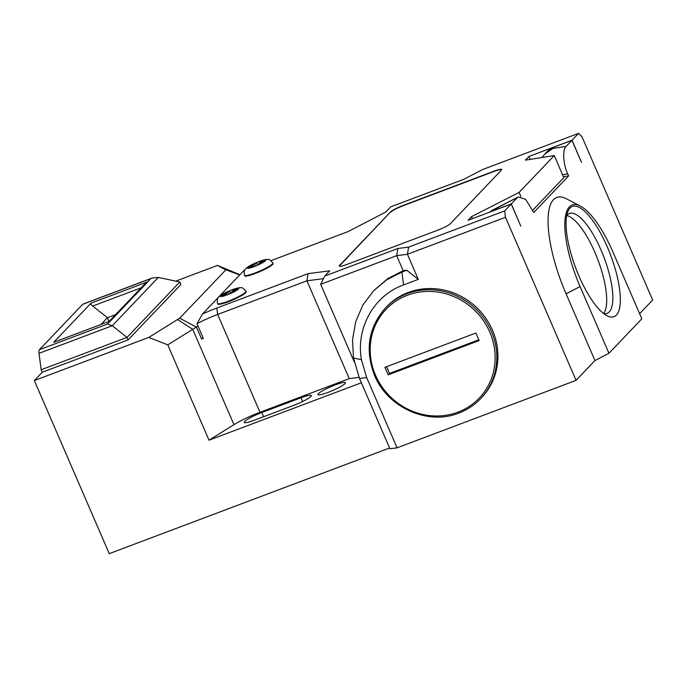 <?xml version="1.0" encoding="UTF-8"?>
<svg xmlns="http://www.w3.org/2000/svg" width="687" height="687" viewBox="0 0 687 687"><rect width="100%" height="100%" fill="white"/><g stroke="black" fill="none" stroke-linecap="round" stroke-linejoin="round"><path stroke-width="1.03" d="M385.416 307.999C368.636 327.218 364.9 349.4 374.209 374.527C386.841 407.211 427.597 425.82 458.77 413.093C467.16 409.907 474.425 405.107 480.565 398.7A65.729 61.658 43.6 0 0 484.601 319.275A65.729 61.658 43.6 0 0 407.159 293.65A65.729 61.658 43.6 0 0 385.416 307.999L386.541 306.823A65.729 61.658 43.6 0 1 408.276 292.464A65.729 61.658 43.6 0 1 485.718 318.098A65.729 61.658 43.6 0 1 481.681 397.524L480.565 398.7A65.729 61.658 43.6 0 1 458.83 413.05M607.239 246.77A58.902 18.592 -110.7 0 1 606.956 315.702A58.902 18.592 -110.7 0 1 579.081 276.311A58.902 18.592 -110.7 0 1 567.78 211.742A58.902 18.592 -110.7 0 1 607.239 246.77M603.658 313.547A53.38 16.849 69.3 0 0 607.085 313.341A53.38 16.849 69.3 0 0 601.013 250.008A53.38 16.849 69.3 0 0 569.429 213.442A53.38 16.849 69.3 0 0 566.723 215.546A53.38 16.849 69.3 0 1 594.882 252.318A53.38 16.849 69.3 0 1 603.658 313.547M224.812 295.719L229.716 293.873L231.364 292.147L237.496 289.837L238.818 288.446L232.687 290.756L234.336 289.029L229.432 290.876L227.783 292.602L221.755 294.878L220.433 296.243L226.461 293.993L224.812 295.719A9.944 1.417 -23.4 0 1 220.433 296.26M251.743 267.475L256.646 265.62L258.303 263.894L264.426 261.584L265.749 260.201L259.617 262.503L261.275 260.777L256.371 262.623L254.714 264.358L248.625 266.668L247.372 268.016L253.4 265.74L251.743 267.475M244.486 275.281L244.701 275.788A15.466 2.207 -23.4 0 0 255.203 273.52A15.466 2.207 -23.4 0 0 273.091 263.499L272.876 263.001A15.466 2.207 156.6 0 1 254.98 273.014A15.466 2.207 156.6 0 1 244.486 275.281C243.447 269.098 245.731 269.416 246.29 268.231C247.38 267.337 249.046 265.56 259.111 261.481C266.453 258.93 266.212 259.566 267.93 259.497C268.746 258.93 270.395 260.098 272.876 263.001M217.556 303.534L217.77 304.032A15.466 2.207 -23.4 0 0 228.264 301.773A15.466 2.207 -23.4 0 0 246.152 291.752L245.937 291.254A15.466 2.207 156.6 0 1 228.05 301.267A15.466 2.207 156.6 0 1 217.556 303.534C216.517 297.342 218.801 297.66 219.351 296.483C220.441 295.582 222.116 293.804 232.172 289.734C239.523 287.183 239.274 287.81 241 287.75C241.815 287.183 243.456 288.351 245.937 291.254M328.128 392.363A14.916 2.13 -23.4 0 0 345.381 382.702A14.916 2.13 -23.4 0 0 335.265 384.883A14.916 2.13 -23.4 0 0 318.012 394.544A14.916 2.13 -23.4 0 0 328.128 392.363M128.091 339.902L180.904 284.512L179.814 281.996L127.009 337.394L128.091 339.902L42.268 372.251L34.35 380.555L148.813 337.411L177.564 319.507A41.426 5.908 156.6 0 1 179.736 318.193L225.86 269.811A41.426 5.908 156.6 0 1 225.413 269.682A41.426 5.908 156.6 0 1 225.173 269.57L217.47 265.405L175.735 281.129M475.902 333.023L479.157 340.546L388.189 374.836L384.935 367.305L475.902 333.023M571.945 140.328L554.289 146.984L552.872 148.469L566.2 146.357L571.945 140.328L581.494 162.407L572.048 140.225L578.6 133.347L582.087 136.979L652.65 300.039L639.623 313.701M566.2 146.357C562.275 149.165 563.125 164.322 567.745 173.914L562.541 174.738M489.402 212.257L492.502 210.102L518.281 196.98L525.649 199.342L533.756 212.481L568.613 175.924L567.745 173.914M518.281 196.98L495.078 209.088L493.661 210.574A22.096 20.722 -136.4 0 0 492.158 211.21M244.864 269.957A33.139 4.723 156.6 0 1 244.314 270.111L202.407 314.062A33.139 4.723 156.6 0 1 216.809 308.042L308.094 273.632L329.7 270.841L324.728 276.062L397.867 248.496L408.61 247.105L504.662 210.9L511.214 204.03L520.763 226.109L511.317 203.919L517.062 197.899M504.662 210.9L505.512 217.307L576.075 380.358L594.951 360.555L566.079 293.83L580.086 286.556L608.957 353.281L641.83 318.802L612.959 252.069A68.76 21.709 69.3 0 0 580.412 206.091A68.76 21.709 69.3 0 0 580.086 286.556M580.412 206.091L566.466 198.818A81.195 25.634 69.3 0 0 566.079 293.83M390.568 211.94L339.61 265.397A11.044 1.572 -23.4 0 0 339.275 266.084A11.044 1.572 -23.4 0 0 346.772 264.469L437.988 230.085A11.044 1.572 -23.4 0 0 450.432 223.618L501.398 170.17A11.044 1.572 -23.4 0 0 501.725 169.474A11.044 1.572 -23.4 0 0 494.228 171.097L403.02 205.473A11.044 1.572 -23.4 0 0 390.568 211.94L339.713 265.646A11.044 1.572 -23.4 0 0 339.369 266.195M511.214 204.03L468.062 220.295L471.548 216.637L519.097 192.429L554.246 155.563L525.409 160.14L528.896 156.49L572.048 140.225M578.6 133.347L482.549 169.552L463.88 179.255L390.74 206.821L385.759 212.043L348.232 231.536L270.996 260.648M389.581 447.993L109.25 553.653L34.35 380.555M359.035 377.369L349.254 378.631L259.995 412.277A27.617 3.942 -23.4 0 0 233.958 424.652L209.02 440.187L361.353 382.771M209.02 440.187L167.774 344.857L148.813 337.411M217.47 265.405L239.909 274.731M418.289 279.36L403.578 284.899C373.968 295.496 355.746 327.948 361.431 359.722L366.686 377.584L397.077 447.83L389.915 448.757L359.516 378.511L353.487 357.996L352.56 339.558L355.729 321.628L362.856 305.088L373.582 290.781L386.635 279.875L401.878 272.095L406.781 270.249L418.289 279.36L407.434 254.276L396.682 255.658L320.674 284.315L354.191 361.774M397.077 447.83L576.075 380.358M505.512 217.307L407.434 254.276L408.61 247.105M406.781 270.249L403.2 270.712L396.682 255.658L397.867 248.496M403.578 284.899L401.878 272.095L403.2 270.712L387.957 278.484L373.582 290.781M511.317 203.919L493.661 210.574M608.957 353.281L594.951 360.555M203.051 337.721L201.66 339.18L196.448 327.132A27.617 3.942 -23.4 0 0 192.704 329.331L167.774 344.857M201.66 339.18A27.617 3.942 156.6 0 1 203.292 338.287L196.997 323.74L202.407 314.062M349.254 378.631L306.917 280.803L217.659 314.448A27.617 3.942 -23.4 0 0 196.997 323.74M323.448 278.664L306.917 280.803L308.094 273.632M261.764 412.543A15.191 2.164 -23.4 0 0 244.194 422.385A15.191 2.164 -23.4 0 0 254.508 420.161L293.735 405.373A15.191 2.164 -23.4 0 0 311.305 395.532A15.191 2.164 -23.4 0 0 301 397.756L261.764 412.543L263.585 416.734M197.839 325.681L196.448 327.132L179.736 318.193M239.694 274.955L225.86 269.811M501.742 169.62A11.044 1.572 -23.4 0 0 494.339 171.346L403.123 205.722A11.044 1.572 -23.4 0 0 390.68 212.189M320.674 284.315L324.728 276.062M222.081 295.642L221.755 294.878A9.944 1.417 -23.4 0 0 220.433 296.243M228.522 294.319L227.783 292.602M230.411 293.143L229.432 290.876M233.013 291.52L232.687 290.756M226.873 294.946L226.461 293.993M253.812 266.693L253.4 265.74M248.986 267.398L248.66 266.642M255.461 266.075L254.714 264.358M257.35 264.89L256.371 262.623M259.952 263.267L259.617 262.503M53.715 342.298L110.624 320.829L53.715 342.298L91.002 303.182L147.782 281.782L150.762 278.656L82.706 304.307L39.451 349.674L107.516 324.024L112.273 325.732L39.004 353.35A8.287 2.619 -110.7 0 1 39.451 349.674M82.706 304.307A8.287 2.619 -110.7 0 1 83.041 304.083L152.205 278.012L158.319 277.428L112.273 325.732L127.009 337.394L41.186 369.743L42.268 372.251M41.186 369.743L39.004 353.35M552.872 148.469L544.602 154.309L546.981 151.81A22.096 20.722 43.6 0 1 554.289 146.984M563.409 176.748L568.613 175.924M472.416 218.655L471.548 216.637M520.909 196.619L519.097 192.429M532.76 210.188L563.795 177.641L554.246 155.563M530.149 159.393L528.896 156.49M544.602 154.309L542.009 157.503M492.502 210.102L495.078 209.088M478.83 339.782L389.512 373.445L388.189 374.836M389.512 373.445L386.583 366.686M115.579 314.637L107.447 317.703L101.135 324.324M109.018 321.353L107.447 317.703L92.711 306.05C91.07 304.727 90.504 303.774 91.002 303.182M179.814 281.996L158.319 277.428M109.267 321.258L144.433 284.366L147.86 281.773L110.624 320.829M150.762 278.656L152.205 278.012M407.365 295.247A64.346 60.362 -136.4 0 0 375.531 375.231A64.346 60.362 -136.4 0 0 457.954 412.148A64.346 60.362 -136.4 0 0 489.797 332.165A64.346 60.362 -136.4 0 0 407.365 295.247M225.199 295.573A9.944 1.417 -23.4 0 0 227.199 294.869A9.944 1.417 -23.4 0 0 229.329 294.019M229.406 290.902A9.944 1.417 -23.4 0 0 221.755 294.878M233.949 289.175A9.944 1.417 -23.4 0 0 231.948 289.88A9.944 1.417 -23.4 0 0 229.819 290.73M252.129 267.329A9.944 1.417 -23.4 0 0 254.13 266.616A9.944 1.417 -23.4 0 0 256.268 265.766M248.625 266.668A9.944 1.417 -23.4 0 0 247.372 268.016A9.944 1.417 -23.4 0 0 251.777 267.441M256.337 262.649A9.944 1.417 -23.4 0 0 248.685 266.625M260.888 260.923A9.944 1.417 -23.4 0 0 258.887 261.627A9.944 1.417 -23.4 0 0 256.749 262.477M265.646 260.236A9.944 1.417 -23.4 0 0 261.24 260.802M264.538 261.472A9.944 1.417 -23.4 0 0 265.646 260.304M238.715 288.488A9.944 1.417 -23.4 0 0 234.31 289.055M237.599 289.725A9.944 1.417 -23.4 0 0 238.715 288.557M229.741 293.847A9.944 1.417 -23.4 0 0 237.393 289.871M233.958 424.652L192.704 329.331L177.564 319.507M259.995 412.277L217.659 314.448L216.809 308.042M225.688 269.768L225.173 269.57M302.632 401.526L301 397.756M256.68 265.594A9.944 1.417 -23.4 0 0 264.332 261.618M359.516 378.511L366.686 377.584M353.487 357.996L361.431 359.722M107.516 324.024L110.495 320.898M141.196 287.776L92.711 306.05"/></g></svg>
